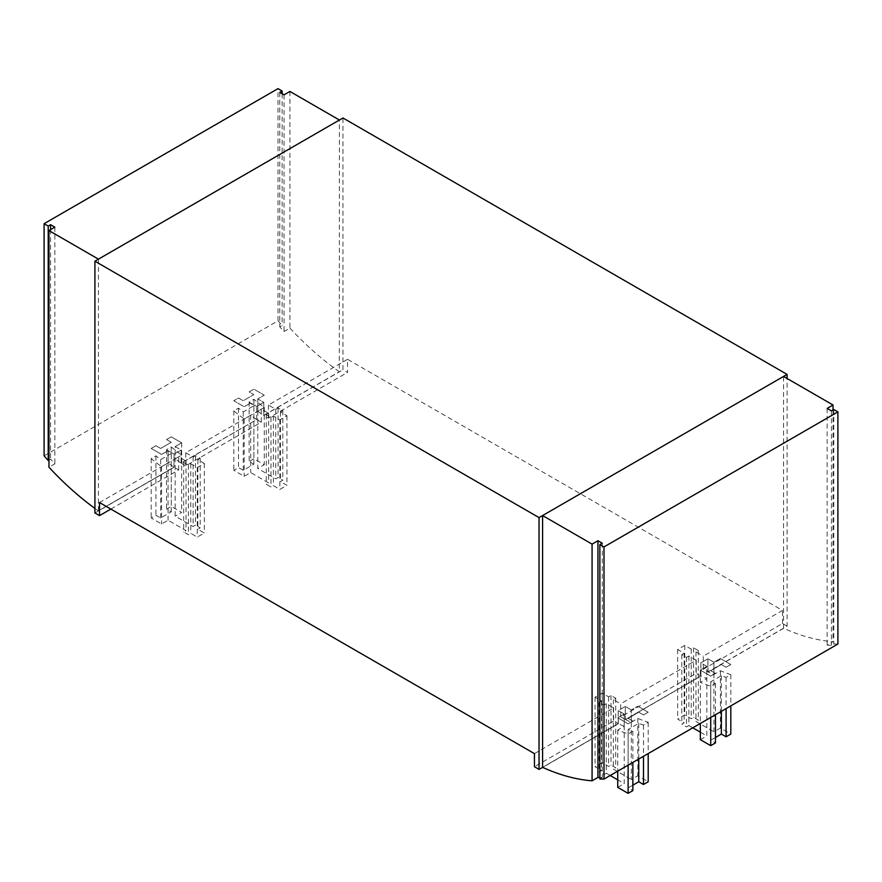 <?xml version="1.0" encoding="UTF-8"?>
<svg xmlns="http://www.w3.org/2000/svg" width="882" height="882" viewBox="0 0 882 882"><rect width="100%" height="100%" fill="white"/><g stroke="black" fill="none" stroke-linecap="round" stroke-linejoin="round"><path stroke-width="0.66" stroke-dasharray="4.41 3.31" d="M620.707 716.923L625.305 719.58L700.815 675.976L696.218 673.319L620.707 716.923L620.707 703.825L696.218 660.232L696.218 673.319M261.293 422.224L256.695 419.567L181.185 463.16L185.782 465.817L261.293 422.224L261.293 409.127L185.782 452.731L185.782 465.817M110.856 509.079L178.693 469.908L174.096 467.251L94.914 512.971M178.693 469.908L178.693 456.821L99.512 502.531M787.086 626.176L782.488 623.519L703.307 669.229L707.904 671.886L787.086 626.176L787.086 378.488M703.307 669.229L703.307 656.131L782.488 610.421L347.563 359.327L347.563 372.413L342.966 369.756L342.966 117.979M782.488 623.519L782.488 610.421M837.9 644.036A240.543 138.882 60 0 1 833.788 643.959L831.428 645.326A240.543 138.882 60 0 1 827.151 645.084L833.038 641.688A240.543 138.882 60 0 1 783.668 628.293L708.037 671.963A240.543 138.882 -120 0 0 713.924 674.498L720.418 670.75A240.543 138.882 -120 0 0 730.814 674.631L726.084 677.365A240.543 138.882 60 0 1 721.355 675.689L710.727 681.83A240.543 138.882 -120 0 0 715.456 683.495L710.727 686.229A240.543 138.882 60 0 1 700.33 682.337L706.835 678.589A240.543 138.882 60 0 1 700.947 676.053L625.426 719.646L625.305 706.482L631.314 709.955L625.305 706.482L618.216 710.572L618.216 723.67L542.584 767.34L618.216 723.67L613.618 721.013L534.437 766.723M700.947 676.053L700.815 662.878L706.835 666.351L706.835 735.919L700.341 732.159M708.037 671.963L707.904 658.788L713.924 662.261L707.904 658.788L700.815 662.878L706.835 666.351L706.835 678.589M94.914 508.407A240.543 138.882 -120 0 0 98.332 510.854L173.963 467.184A240.543 138.882 60 0 1 168.076 462.929L161.582 466.677A240.543 138.882 60 0 1 151.186 458.563L155.916 455.829A240.543 138.882 -120 0 0 160.645 459.621L171.273 453.48A240.543 138.882 60 0 1 166.544 449.699L171.273 446.965A240.543 138.882 -120 0 0 181.67 455.079L175.165 458.827A240.543 138.882 -120 0 0 181.053 463.094L256.695 419.567L256.695 406.47L250.686 402.997L256.695 406.47L263.784 402.379L257.776 398.907L257.764 468.463L275.724 478.838L278.084 477.471L282.813 480.194L280.443 481.561L286.948 485.309L279.859 489.4L273.365 485.651L270.995 487.018L266.276 484.284L268.635 482.928L250.686 472.565L244.182 476.313L233.796 470.304L238.515 467.581L243.245 470.304L253.873 464.175L249.143 461.44L253.873 458.717L264.269 464.715L257.764 468.463M181.053 463.094L181.185 450.074L175.165 446.601L175.165 516.157L193.125 526.521L195.484 525.154L200.214 527.888L197.844 529.255L204.337 533.004L197.259 537.094L190.755 533.345L188.395 534.701L183.677 531.978L186.036 530.611L168.076 520.248L161.582 523.996L151.186 517.999L155.916 515.275L160.634 517.999L171.273 511.858L166.544 509.135L171.273 506.4L181.659 512.409L175.165 516.157M173.963 467.184L174.096 454.164L168.076 450.691L174.096 454.164L181.185 450.074L175.165 446.601L175.165 458.827M256.574 419.49A240.543 138.882 60 0 1 250.686 415.235L244.182 418.983A240.543 138.882 60 0 1 233.796 410.869L238.515 408.146A240.543 138.882 -120 0 0 243.245 411.927L253.873 405.786A240.543 138.882 60 0 1 249.143 402.005L253.873 399.281A240.543 138.882 -120 0 0 264.269 407.396L257.776 411.144L257.776 398.907L264.269 395.158L253.873 389.16L249.143 391.884L253.873 394.607L243.245 400.748L238.515 398.025L233.796 400.748L244.182 406.745L250.686 402.997L244.182 406.745L233.796 400.748L238.515 398.025L243.245 400.748L253.873 394.607L249.143 391.884L253.873 389.16L264.269 395.158L257.764 398.907L263.784 402.379L263.784 415.477L342.966 369.756M98.332 510.854L174.096 467.251L174.096 454.164L181.185 450.074L181.185 463.16L256.695 419.567L256.695 406.47L263.784 402.379L263.784 415.477L268.382 418.134L347.563 372.413M534.437 753.636L613.618 707.915L606.276 703.682L603.916 705.049L599.187 702.315L601.557 700.947L595.052 697.199L602.141 693.109L608.635 696.857L611.006 695.501L615.724 698.224L613.365 699.591L620.707 703.825M185.782 452.731L193.125 456.964L195.484 455.597L200.214 458.331L197.844 459.687L204.337 463.447L197.259 467.537L190.755 463.778L188.395 465.145L183.677 462.422L186.036 461.054L178.693 456.821M347.563 359.327L268.382 405.036L275.724 409.27L278.084 407.914L282.813 410.637L280.443 412.004L286.948 415.753L279.859 419.843L273.365 416.095L270.995 417.462L266.276 414.727L268.635 413.36L261.293 409.127M696.218 660.232L688.875 655.988L686.516 657.355L681.786 654.62L684.156 653.264L677.663 649.516L684.741 645.415L691.245 649.174L693.605 647.807L698.323 650.53L695.964 651.897L703.307 656.131M613.618 707.915L613.618 721.013M268.382 405.036L268.382 418.134M713.924 674.498L713.924 662.261L720.418 658.512L713.924 662.261L713.924 731.828L720.418 728.069L730.814 734.078M695.964 651.897L695.964 721.454L713.924 731.828M688.875 655.988L688.875 725.544L686.516 726.911L681.786 724.188L684.156 722.821L677.663 719.073L684.741 714.982L691.245 718.731L693.605 717.364L698.323 720.098L695.964 721.454M692.8 727.815L688.875 725.544M700.33 670.111L710.727 676.108L715.456 673.374L710.727 670.651L721.355 664.51L726.084 667.244L730.814 664.51L720.418 658.512L730.814 664.51L726.084 667.244L721.366 664.51L710.727 670.651L715.456 673.374L710.727 676.108L700.341 670.111L706.835 666.351L700.33 670.111L700.33 682.337M715.456 683.495L715.456 714.729M710.727 686.229L710.727 717.463M710.727 681.83L710.727 740.207L715.456 742.942M715.456 737.484L710.727 740.207M721.355 675.689L721.366 711.322M726.084 677.365L726.084 708.599M730.814 674.631L730.814 705.865M720.418 670.75L720.418 728.069M698.323 650.53L698.323 720.098M693.605 647.807L693.605 717.364M691.245 649.174L691.245 718.731M684.741 645.415L684.741 714.982M677.663 649.516L677.663 719.073M684.156 653.264L684.156 722.821M681.786 654.62L681.786 724.188M686.516 657.355L686.516 726.911M700.341 739.667L706.835 735.919M700.341 670.111L700.341 723.461M168.076 462.929L168.076 450.691L161.582 454.439L168.076 450.691L168.076 520.248M186.036 461.054L186.036 530.611M193.125 456.964L193.125 526.521M181.67 442.852L171.273 436.844L166.544 439.578L171.273 442.301L160.645 448.442L155.916 445.708L151.186 448.442L161.582 454.439L151.186 448.442L155.916 445.708L160.634 448.442L171.273 442.301L166.544 439.578L171.273 436.844L181.659 442.852L175.165 446.601L181.67 442.852L181.67 455.079M161.582 466.677L161.582 523.996M151.186 458.563L151.186 517.999M183.677 462.422L183.677 531.978M188.395 465.145L188.395 534.701M190.755 463.778L190.755 533.345M197.259 467.537L197.259 537.094M204.337 463.447L204.337 533.004M197.844 459.687L197.844 529.255M200.214 458.331L200.214 527.888M195.484 455.597L195.484 525.154M181.659 442.852L181.659 512.409M171.273 446.965L171.273 506.4M166.544 449.699L166.544 509.135M171.273 453.48L171.273 511.858M160.645 459.621L160.634 517.999M155.916 455.829L155.916 515.275M250.686 415.235L250.686 472.565M268.635 413.36L268.635 482.928M275.724 409.27L275.724 478.838M244.182 418.983L244.182 476.313M233.796 410.869L233.796 470.304M266.276 414.727L266.276 484.284M270.995 417.462L270.995 487.018M273.365 416.095L273.365 485.651M279.859 419.843L279.859 489.4M286.948 415.753L286.948 485.309M280.443 412.004L280.443 481.561M282.813 410.637L282.813 480.194M278.084 407.914L278.084 477.471M264.269 407.396L264.269 464.715M253.873 399.281L253.873 458.717M249.143 402.005L249.143 461.44M253.873 405.786L253.873 464.175M243.245 411.927L243.245 470.304M238.515 408.146L238.515 467.581M625.426 719.646A240.543 138.882 -120 0 0 631.314 722.182L631.314 709.955L637.818 706.206L631.314 709.955L631.314 779.512L637.818 775.763L648.204 781.761M613.365 699.591L613.365 769.148L631.314 779.512M606.276 703.682L606.276 773.238L603.916 774.605L599.187 771.871L601.557 770.515L595.052 766.756L602.141 762.665L608.635 766.425L611.006 765.058L615.724 767.781L613.365 769.148M631.314 722.182L637.818 718.433A240.543 138.882 -120 0 0 648.204 722.325L643.485 725.048A240.543 138.882 60 0 1 638.755 723.383L628.127 729.513A240.543 138.882 -120 0 0 632.857 731.189L628.127 733.923A240.543 138.882 60 0 1 617.731 730.031L624.224 726.283L624.224 714.045L618.216 710.572L624.224 714.045L617.731 717.794L628.127 723.791L632.857 721.068L628.127 718.345L638.755 712.204L643.485 714.927L648.204 712.204L637.818 706.206L648.204 712.204L643.485 714.927L638.755 712.204L628.127 718.345L632.857 721.068L628.127 723.802L617.731 717.794L624.236 714.045L624.236 783.602L617.731 779.853M610.201 775.499L606.276 773.238M632.857 731.189L632.857 762.423M628.127 733.923L628.127 765.146M628.127 729.513L628.127 787.902L632.857 790.625M632.857 785.178L628.127 787.902M638.755 723.383L638.755 759.016M643.485 725.048L643.485 756.282M648.204 722.325L648.204 753.559M637.818 718.433L637.818 775.763M615.724 698.224L615.724 767.781M611.006 695.501L611.006 765.058M608.635 696.857L608.635 766.425M602.141 693.109L602.141 762.665M595.052 697.199L595.052 766.756M601.557 700.947L601.557 770.515M599.187 702.315L599.187 771.871M603.916 705.049L603.916 774.605M617.731 787.35L624.236 783.602M617.731 730.031L617.731 771.155M48.962 460.084L50.572 459.158A240.543 138.882 -120 0 0 54.849 463.844L48.962 467.24M44.1 455.851L278.017 320.794L278.017 88.641M289.924 91.452L289.924 328.126L284.048 331.522A240.543 138.882 60 0 1 279.77 326.825L282.13 325.469A240.543 138.882 60 0 1 278.017 320.794M289.924 328.126A240.543 138.882 -120 0 0 339.294 371.73L339.416 120.029M257.776 411.144A240.543 138.882 -120 0 0 263.663 415.4L339.294 371.73M263.663 415.4L339.416 371.807M98.453 510.921L98.453 259.143M284.048 94.848L284.048 331.522M279.77 92.378L279.77 326.825M282.13 93.746L282.13 325.469M50.572 229.64L50.572 459.158M54.849 227.17L54.849 463.844M599.87 777.538A240.543 138.882 -120 0 0 602.23 777.648L599.87 779.015M624.224 726.283A240.543 138.882 60 0 1 618.337 723.736L542.706 767.406M783.668 628.293L707.904 671.886L707.904 658.788L700.815 662.878L700.815 675.976L625.305 719.58L625.305 706.482L618.216 710.572L618.337 723.736M783.547 628.216L783.547 376.438M833.038 409.954L833.038 641.688M602.23 543.202L602.23 777.648M831.428 410.88L831.428 645.326M827.151 408.41L827.151 645.084M833.788 409.513L833.788 643.959"/><path stroke-width="1.32" d="M787.086 378.488L787.086 374.398L539.034 517.602L94.914 261.193L94.914 512.971L99.512 515.628L110.856 509.079M99.512 515.628L99.512 502.531L534.437 753.636L534.437 766.723L539.034 769.38L539.034 517.602M542.584 767.34L542.584 515.551L592.076 544.128L592.076 780.802A240.543 138.882 60 0 1 542.706 767.406L539.034 769.38M94.914 261.193L342.966 117.979L787.086 374.398M700.341 732.159L692.8 727.815M715.456 714.729L715.456 742.942L710.727 745.665L700.341 739.667L700.341 723.461M710.727 717.463L710.727 745.665M721.366 711.322L721.366 734.078L715.456 737.484M726.084 708.599L726.084 736.801L721.366 734.078M730.814 705.865L730.814 734.078L726.084 736.801M617.731 779.853L610.201 775.499M632.857 762.423L632.857 790.625L628.127 793.359L617.731 787.35L617.731 771.155M628.127 765.146L628.127 793.359M638.755 759.016L638.755 781.761L632.857 785.178M643.485 756.282L643.485 784.495L638.755 781.761M648.204 753.559L648.204 781.761L643.485 784.495M48.962 230.566L54.849 227.17L50.572 224.701L48.212 226.068L44.1 223.697L278.017 88.641L282.13 91.011L279.77 92.378L284.048 94.848L289.924 91.452L339.416 120.029L98.453 259.143L48.962 230.566L48.962 467.24A240.543 138.882 -120 0 0 94.914 508.407M44.1 223.697L44.1 455.851A240.543 138.882 -120 0 0 48.212 460.514L48.962 460.084M282.13 91.011L282.13 93.746M50.572 224.701L50.572 229.64M48.212 226.068L48.212 460.514M542.584 515.551L783.547 376.438L833.038 405.014L827.151 408.41L831.428 410.88L833.788 409.513L837.9 411.883L837.9 644.036L603.983 779.093L603.983 546.939L599.87 544.569L602.23 543.202L597.952 540.732L592.076 544.128M599.87 544.569L599.87 779.015A240.543 138.882 -120 0 0 603.983 779.093M592.076 780.802L597.952 777.406A240.543 138.882 -120 0 0 599.87 777.538M837.9 411.883L603.983 546.939M833.038 405.014L833.038 409.954M597.952 540.732L597.952 777.406"/></g></svg>
